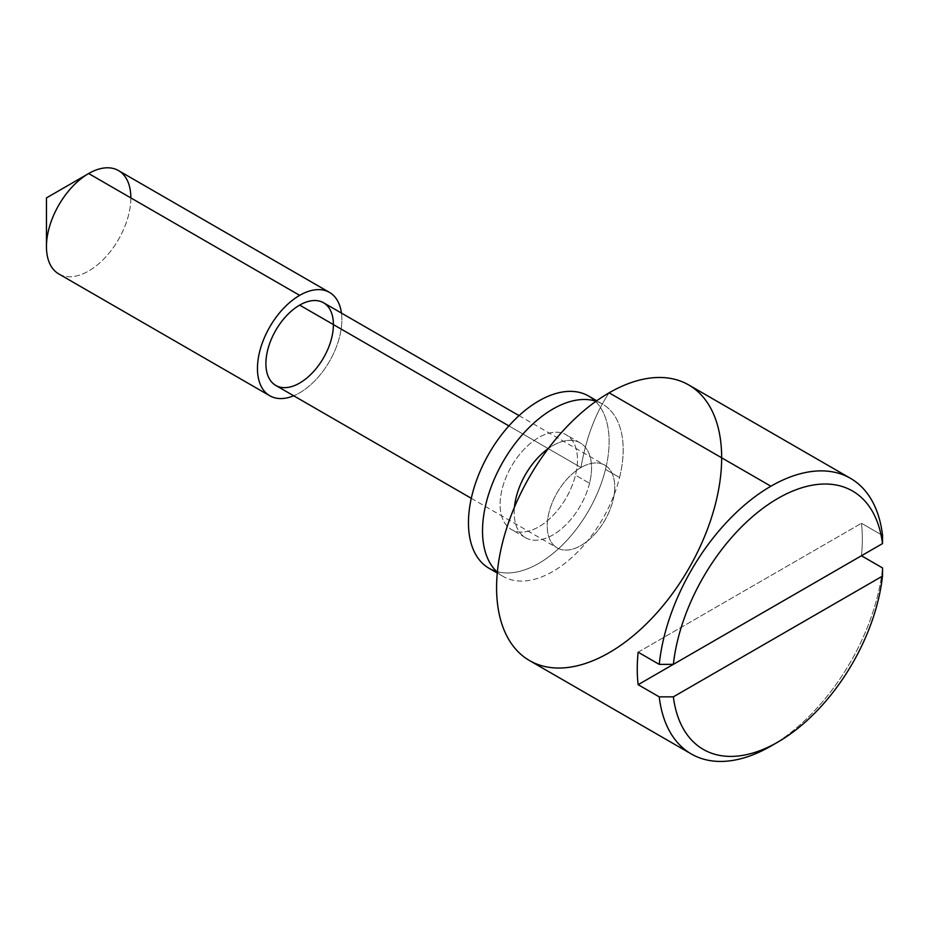 <?xml version="1.0" encoding="UTF-8"?>
<svg xmlns="http://www.w3.org/2000/svg" width="929" height="929" viewBox="0 0 929 929"><rect width="100%" height="100%" fill="white"/><g stroke="black" fill="none" stroke-linecap="round" stroke-linejoin="round"><path stroke-width="0.7" stroke-dasharray="4.64 3.48" d="M770.896 746.103A159.149 91.89 120 0 0 882.55 567.944A159.149 91.89 -60 0 1 770.896 746.103L777.933 742.039M130.85 197.9A59.677 34.454 -60 0 1 88.65 271.001A59.677 34.454 -60 0 1 46.45 246.626M58.806 273.95A59.677 34.454 120 0 0 118.494 239.496A59.677 34.454 120 0 0 118.494 170.588M341.431 313.073A59.677 34.454 -60 0 1 293.692 395.777A59.677 34.454 120 0 0 341.431 313.073M275.785 385.442A47.739 27.568 120 0 0 323.524 357.874A47.739 27.568 120 0 0 323.524 302.738M508.895 425.912L548.215 448.614L508.895 425.912M548.249 448.626L580.997 467.531A47.739 27.568 -60 0 1 604.86 465.174A47.739 27.568 -60 0 1 604.86 520.298A47.739 27.568 -60 0 1 557.121 547.866A47.739 27.568 -60 0 1 549.805 509.603A47.739 27.568 -60 0 1 580.997 467.531L548.249 448.626M580.997 467.531A47.739 27.568 120 0 0 551.756 542.896A47.739 27.568 120 0 0 610.237 509.127A47.739 27.568 120 0 0 580.997 467.531A358.083 206.737 60 0 1 609.122 392.816A358.083 206.737 -120 0 0 580.997 467.531M529.553 660.589A159.149 91.89 120 0 0 688.703 568.699A159.149 91.89 120 0 0 688.703 384.931M882.55 535.452L861.45 523.271A159.149 91.89 -60 0 1 861.45 555.763A159.149 91.89 120 0 0 861.45 523.271L882.55 535.452M638.142 652.193L861.45 523.271L638.142 652.193M595.059 400.933A99.473 57.424 -60 0 1 605.499 469.4L619.562 477.518A99.473 57.424 120 0 0 596.058 401.247A99.473 57.424 -60 0 1 602.596 404.138A99.473 57.424 -60 0 1 619.562 477.518A99.473 57.424 -60 0 1 503.123 576.421A99.473 57.424 -60 0 1 497.352 572.206A99.473 57.424 120 0 0 564.716 563.485A99.473 57.424 120 0 0 619.562 477.518L605.499 469.4A99.473 57.424 -60 0 1 496.597 571.498M589.543 483.266A54.706 31.586 -60 0 1 544.406 538.75A54.706 31.586 -60 0 1 514.445 507.199A54.706 31.586 120 0 0 525.5 537.659A54.706 31.586 120 0 0 589.543 483.266A54.706 31.586 120 0 0 580.219 442.901A54.706 31.586 120 0 0 548.307 448.544A54.706 31.586 -60 0 1 589.543 483.266L575.481 475.137A54.706 31.586 120 0 0 531.074 442.843A54.706 31.586 120 0 0 509.824 528.485A54.706 31.586 120 0 0 575.481 475.137A54.706 31.586 -60 0 1 511.438 529.53A54.706 31.586 -60 0 1 511.438 466.358A54.706 31.586 -60 0 1 566.144 434.772A54.706 31.586 -60 0 1 575.481 475.137L589.543 483.266M489.06 568.293A99.473 57.424 120 0 0 605.499 469.4A99.473 57.424 120 0 0 588.521 396.009M471.293 498.316L557.121 547.866M519.032 415.611L604.86 465.174M503.123 576.421L497.27 573.042M602.596 404.138L596.743 400.759M580.219 442.901L566.144 434.772M525.5 537.659L511.438 529.53"/><path stroke-width="1.39" d="M882.492 576.096A149.197 86.142 -60 0 1 777.933 742.039L770.896 746.103A159.149 91.89 -60 0 1 691.327 753.988A159.149 91.89 -60 0 1 659.242 696.866L638.142 684.685A159.149 91.89 -60 0 1 638.142 652.193L659.242 664.374L673.374 664.34L882.492 543.604A149.197 86.142 120 0 0 777.933 498.397A149.197 86.142 120 0 0 673.374 664.34A149.197 86.142 -60 0 1 777.933 498.397A149.197 86.142 -60 0 1 882.492 543.604L882.55 535.452A159.149 91.89 120 0 0 770.896 486.215A159.149 91.89 120 0 0 659.242 664.374A159.149 91.89 -60 0 1 770.896 486.215A159.149 91.89 -60 0 1 850.476 478.33A159.149 91.89 -60 0 1 882.55 535.452L882.492 543.604L673.374 664.34L659.242 664.374L638.142 652.193A159.149 91.89 120 0 0 638.142 684.685L659.242 696.866A159.149 91.89 120 0 0 770.896 746.103L777.933 742.039A149.197 86.142 120 0 0 882.492 576.096L673.374 696.831A149.197 86.142 120 0 0 777.933 742.039A149.197 86.142 -60 0 1 673.374 696.831L659.242 696.866L673.374 696.831L882.492 576.096L882.55 567.944L882.492 576.096M329.493 292.403A59.677 34.454 -60 0 1 341.431 313.073A59.677 34.454 120 0 0 299.661 295.364A59.677 34.454 120 0 0 257.565 364.934A59.677 34.454 120 0 0 293.692 395.777A59.677 34.454 -60 0 1 269.816 395.777A59.677 34.454 -60 0 1 260.666 347.957A59.677 34.454 -60 0 1 299.661 295.364L88.65 173.537L299.661 295.364A59.677 34.454 -60 0 1 329.493 292.403L118.494 170.588A59.677 34.454 120 0 0 88.65 173.537L46.45 197.9L46.45 246.626A59.677 34.454 -60 0 1 88.65 173.537L46.45 197.9L88.65 173.537A59.677 34.454 -60 0 1 130.85 197.9M88.65 173.537A59.677 34.454 120 0 0 49.667 226.13A59.677 34.454 120 0 0 58.806 273.95L269.816 395.777M519.032 415.611L323.524 302.738A47.739 27.568 120 0 0 299.661 305.107A47.739 27.568 -60 0 1 328.889 346.703A47.739 27.568 -60 0 1 270.42 380.46A47.739 27.568 -60 0 1 299.661 305.107A47.739 27.568 120 0 0 268.469 347.179A47.739 27.568 120 0 0 275.785 385.442L471.293 498.316M299.661 305.107L508.895 425.912L299.661 305.107M850.476 478.33L688.703 384.931A159.149 91.89 120 0 0 609.122 392.816A159.149 91.89 -60 0 1 706.586 531.469A159.149 91.89 -60 0 1 511.67 644.006A159.149 91.89 -60 0 1 609.122 392.816A159.149 91.89 120 0 0 505.155 533.06A159.149 91.89 120 0 0 529.553 660.589L691.327 753.988M609.122 392.816L770.896 486.215L609.122 392.816M861.45 555.763L882.55 567.944L861.45 555.763L638.142 684.685L861.45 555.763M596.058 401.247A99.473 57.424 120 0 0 503.123 461.562A99.473 57.424 120 0 0 497.352 572.206A99.473 57.424 -60 0 1 503.123 461.562A99.473 57.424 -60 0 1 596.058 401.247M514.445 507.199A54.706 31.586 -60 0 1 548.307 448.544A54.706 31.586 120 0 0 514.445 507.199M496.597 571.498A99.473 57.424 -60 0 1 489.06 453.445A99.473 57.424 -60 0 1 595.059 400.933M596.743 400.759L588.521 396.009A99.473 57.424 120 0 0 489.06 453.445A99.473 57.424 120 0 0 489.06 568.293L497.27 573.042"/></g></svg>
